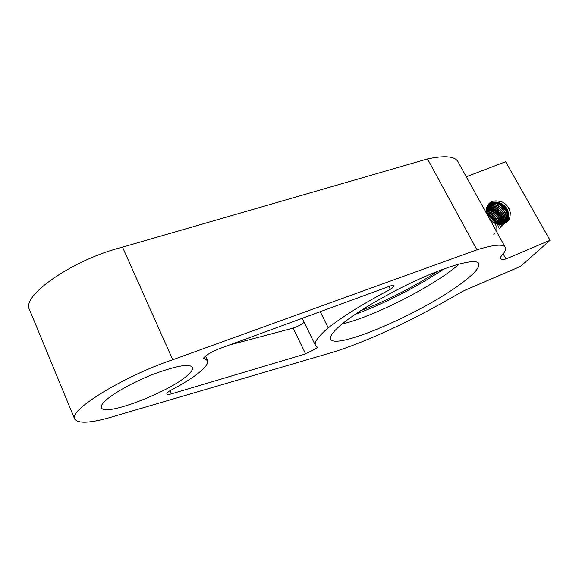 <?xml version="1.0" encoding="UTF-8"?>
<svg xmlns="http://www.w3.org/2000/svg" width="579" height="579" viewBox="0 0 579 579"><rect width="100%" height="100%" fill="white"/><g stroke="black" fill="none" stroke-linecap="round" stroke-linejoin="round"><path stroke-width="0.87" d="M305.596 353.907L171.456 393.872C168.742 394.567 167.215 394.603 166.868 393.973C166.672 393.373 167.534 392.374 169.459 390.984C184.325 383.255 195.355 376.14 202.549 369.641C206.645 365.711 208.295 362.686 207.506 360.565L203.497 358.227C205.574 355.434 210.626 352.343 218.645 348.963L390.463 285.925C392.576 285.273 393.778 285.179 394.06 285.65L392.244 287.995L390.391 289.312C364.046 303.215 343.318 316.069 328.221 327.852C318.247 336.413 313.999 342.298 315.461 345.518L317.516 347.328L316.525 348.254L305.596 353.907L293.148 328.105C297.49 326.57 301.102 324.681 303.997 322.431L304.17 322.286M341.986 324.074C370.589 317.451 423.98 291.157 452.069 269.886L459.538 263.923M459.878 284.506C473.68 274.497 479.991 267.505 478.804 263.546C476.575 258.654 455.137 263.438 424.906 276.581C394.726 289.681 360.594 309.193 343.571 322.8C333.714 330.754 329.422 336.182 330.696 339.084C335.046 350.563 420.463 313.688 459.878 284.506M188.696 374.208C191.866 371.211 193.147 368.91 192.554 367.318C189.391 363.467 176.436 365.733 153.688 374.106C132.634 382.263 110.857 394.589 103.938 402.137C101.745 404.518 100.898 406.357 101.39 407.652C104.111 417.517 172.462 390.76 188.696 374.208M390.391 289.312L388.936 286.482M503.506 223.979L506.003 222.126C509.115 218.5 509.513 214.266 507.204 209.439C503.52 201.999 492.671 199.552 488.198 205.038L485.998 211.147L486.092 212.609M504.027 223.805L505.72 222.423C508.832 218.79 509.231 214.563 506.922 209.743C501.407 202.158 495.277 200.493 488.531 204.734M505.235 222.835C507.74 219.289 507.928 215.323 505.793 210.937C500.386 203.446 494.321 201.745 487.59 205.82M505.395 222.705C508.022 219.137 508.246 215.113 506.075 210.633C500.567 203.063 494.444 201.405 487.706 205.654M504.114 223.993C506.611 220.454 506.799 216.495 504.671 212.117C499.663 204.988 493.822 203.12 487.156 206.508M504.75 223.212C506.907 219.745 506.972 215.945 504.953 211.82C499.843 204.604 493.945 202.773 487.257 206.334M502.992 225.151C505.489 221.619 505.677 217.668 503.556 213.296C498.932 206.529 493.344 204.517 486.787 207.253M504.063 223.668C505.785 220.338 505.706 216.785 503.831 213.007C499.112 206.146 493.46 204.163 486.874 207.065M501.392 226.867C504.338 223.277 504.693 219.144 502.449 214.469C498.201 208.078 492.881 205.936 486.476 208.042M503.346 224.03C504.642 220.874 504.439 217.595 502.724 214.179C498.381 207.687 492.99 205.574 486.548 207.839M502.326 224.5C503.194 221.583 502.869 218.63 501.349 215.634C497.47 209.627 492.44 207.376 486.237 208.889M502.601 224.218C503.477 221.294 503.144 218.341 501.624 215.345C497.658 209.236 492.548 207.014 486.295 208.672M500.647 227.04C502.167 223.805 502.036 220.389 500.249 216.792C496.739 211.183 492.012 208.853 486.078 209.801M501.761 224.355L500.524 216.503C496.92 210.792 492.121 208.476 486.114 209.569M500.582 224.449L499.163 217.95C495.986 212.746 491.6 210.358 486.005 210.778M500.828 224.442L499.431 217.661C496.174 212.355 491.701 209.974 486.013 210.524M499.518 225.115L498.078 219.094C495.233 214.317 491.216 211.9 486.02 211.842M499.793 224.442L498.345 218.804C495.421 213.926 491.31 211.509 486.005 211.567M498.345 227.286L496.999 220.23C494.524 215.967 490.963 213.564 486.324 213.029M498.642 224.341L497.267 219.948C494.676 215.518 490.97 213.108 486.15 212.71M496.977 224.051L495.928 221.366C493.894 217.776 490.956 215.475 487.113 214.469M497.332 224.124L496.196 221.084C494.053 217.32 490.949 214.983 486.903 214.078M496.051 225.774L494.864 222.495C493.308 219.651 491.057 217.588 488.119 216.285M495.819 223.755L495.132 222.213C493.446 219.173 491.014 217.031 487.844 215.786M493.257 222.676L489.479 218.746M493.88 222.995L489.089 218.037M504.57 223.588L505.112 222.995M504.874 223.291L505.264 222.864M499.67 228.567L500.574 227.171M493.706 234.784L495.11 232.838M495.971 230.666L496.087 225.962M360.688 310.684C385.136 301.616 415.454 286.113 437.391 271.413M505.192 247.211L458.025 161.773C454.971 156.258 444.802 155.31 427.505 158.935L476.93 249.802L172.745 359.754C124.072 375.959 68.119 410.439 74.677 419.058C78.491 424.255 92.806 422.981 117.624 415.252L327.236 353.856C358.046 345.352 405.561 323.951 445.541 301.044L463.83 290.752L520.456 266.441L550.05 240.285L505.619 161.729L466.305 176.769M550.05 240.285L505.974 258.951L503.173 253.87M510.468 213.564C509.708 208.693 507.095 204.894 502.615 202.151C505.916 204.011 508.282 206.631 509.737 209.996C511.604 219.774 507.551 224.493 497.585 224.16L490.637 220.845M502.615 202.151C492.816 198.944 487.279 201.941 485.998 211.147M328.221 327.852L320.267 311.683M302.788 319.442L302.39 318.24M229.4 345.019L293.148 328.105M171.456 393.872L170.045 390.68M505.974 258.951C502.89 259.587 501.088 259.45 500.574 258.538C500.104 257.583 501.103 255.904 503.556 253.493C505.402 250.852 505.974 248.804 505.264 247.349C503.303 243.788 493.858 244.606 476.93 249.802M427.505 158.935L122.538 247.153L172.745 359.754M29.587 309.852L29.493 309.627C20.866 295.695 73.743 259.204 122.538 247.153M494.401 223.226L488.814 217.545M496.319 223.892C494.582 219.854 491.672 216.987 487.576 215.301M501.609 223.957C500.169 215.142 495.038 210.409 486.222 209.764M502.702 222.85C501.262 213.984 496.116 209.229 487.25 208.592M491.694 221.692L490.348 220.324M496.529 223.95C494.763 219.709 491.737 216.749 487.446 215.062M502.796 224.174L502.847 223.313M502.796 221.931C501.146 213.817 496.246 209.316 488.104 208.426M507.667 221.489L508.42 217.661M508.391 216.307C506.741 207.933 501.711 203.316 493.308 202.455M492.056 202.527L489.161 203.222M355.18 314.332C383.146 304.243 418.74 286.048 443.652 269.04M315.461 345.518L302.701 319.275M207.448 360.442L205.48 356.121M74.677 419.058L29.493 309.627"/></g></svg>
